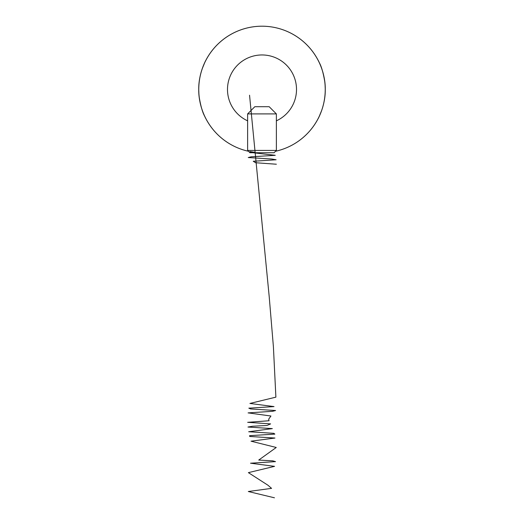 <?xml version="1.0" encoding="UTF-8"?>
<svg xmlns="http://www.w3.org/2000/svg" width="524" height="524" viewBox="0 0 524 524"><rect width="100%" height="100%" fill="white"/><g stroke="black" fill="none" stroke-linecap="round" stroke-linejoin="round"><path stroke-width="0.79" d="M198.93 94.444L198.734 89.466A63.266 63.266 0 0 1 262 26.2A63.266 63.266 0 0 1 275.545 151.259A63.266 63.266 0 0 0 314.374 53.979A63.266 63.266 0 0 0 209.626 53.979A63.266 63.266 0 0 0 248.455 151.259A63.266 63.266 0 0 1 262 26.2A63.266 63.266 0 0 1 275.545 151.259M254.808 152.32L249.922 151.56M202.257 68.657L204.838 62.356M205.65 60.712L205.945 60.129C205.984 59.933 198.472 73.517 198.734 89.401C198.452 105.403 205.991 119.007 205.945 118.797L204.779 116.446M204.707 116.295C202.526 112.405 200.692 105.992 199.192 97.058M321.743 110.269L319.162 116.57M318.35 118.214L318.055 118.797C318.016 118.994 325.528 105.409 325.266 89.525C325.548 73.524 318.009 59.919 318.055 60.129L319.221 62.48M319.293 62.638C321.474 66.522 323.308 72.934 324.808 81.868M325.07 84.482L325.266 89.466M276.377 120.834A34.505 34.505 0 0 0 278.31 59.055A34.505 34.505 0 0 0 231.097 74.113A34.505 34.505 0 0 0 247.623 120.834M276.377 150.427L274.078 152.726L249.922 152.726L247.623 150.427L276.377 150.427L276.377 113.905L247.623 113.905L247.623 150.427M247.623 113.905L254.808 106.719L269.192 106.719L276.377 113.905M249.548 95.217L269.192 296.505L273.41 346.829L275.886 397.153L249.915 403.447L274.019 406.591L248.834 408.163L250.649 408.949L275.585 410.521L272.611 411.307L248.081 412.879L270.941 416.023L268.674 419.167L269.035 420.746L247.656 422.318L270.613 423.89L266.952 425.462L252.496 426.248L247.983 427.034L272.329 428.606L248.671 431.75L273.79 433.322L274.858 434.108L249.594 435.68L249.699 436.466L274.949 438.044L251.035 441.188L276.253 447.476L258.738 460.059L272.749 460.845L275.519 461.631L250.524 463.203L274.569 466.347L248.389 472.641L267.934 485.217L271.57 488.361L248.311 491.512L274.452 497.8M276.377 164.228L255.64 162.741L253.243 161.261L276.102 159.774L271.832 159.027L248.245 157.547L251.186 156.8L275.277 155.314L249.542 152.346M248.455 151.259A63.266 63.266 0 0 1 198.734 89.466"/></g></svg>
